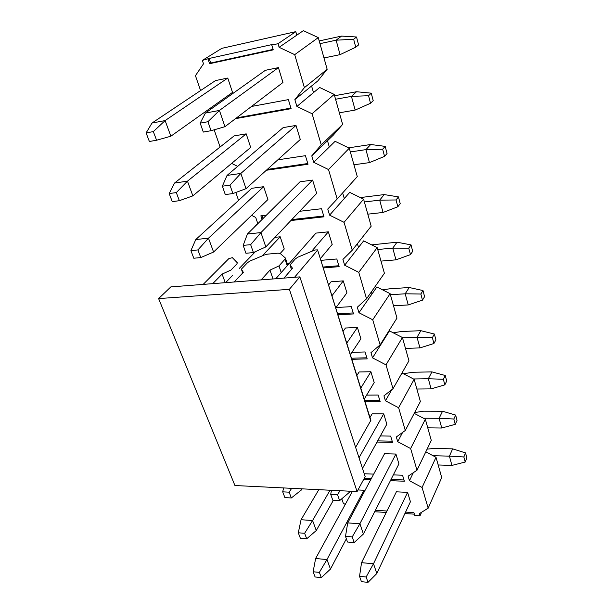 <?xml version="1.0" encoding="UTF-8"?>
<svg xmlns="http://www.w3.org/2000/svg" width="613" height="613" viewBox="0 0 613 613"><rect width="100%" height="100%" fill="white"/><g stroke="black" fill="none" stroke-linecap="round" stroke-linejoin="round"><path stroke-width="0.92" d="M365.179 476.646L357.095 491.565L234.932 485.527L158.614 298.585L289.374 289.336L299.864 276.877L365.179 476.646M289.374 289.336L357.095 491.565M299.864 276.877L170.835 286.907L158.614 298.585M370.804 420.939L317.58 249.897L370.888 420.342L355.601 447.352M317.427 250.372L294.539 277.291M317.58 249.897L314.852 249.989L297.979 257.138L295.443 258.778L289.995 264.992L292.524 268.241L283.957 278.11M273 278.961L269.981 270.118L278.984 265.927L285.022 259.184L285.413 258.05L280.256 253.514L278.041 253.161L267.643 254.134L264.341 254.993L250.25 260.916L247.698 262.51L241.361 269.145L243.33 272.341L234.204 281.98M261.153 279.888L269.981 270.118M225.255 282.677L222.098 274.111L230.978 270.034L236.856 263.988L237.331 262.793L232.373 257.667L228.879 258.586L203.171 284.394M212.734 283.65L222.098 274.111M289.995 264.992L291.474 269.452M242.733 272.977L241.361 269.145M281.214 272.57L278.984 265.927M207.937 121.726L200.175 123.129L203.317 132.063L211.056 130.707L207.937 121.726L219.439 110.44L205.386 113.068L200.175 123.129M211.056 130.707L224.956 126.692L219.439 110.44L278.425 67.622L282.953 82.502L224.956 126.692M205.386 113.068L265.36 70.311L278.425 67.622M319.963 43.661L336.123 40.19L340.062 54.641L323.978 57.959M341.533 36.09L356.521 36.987L353.647 39.247L336.123 40.19L341.533 36.09L319.204 40.933M356.521 36.987L358.597 44.91L355.755 47.216L353.647 39.247M340.062 54.641L355.755 47.216M229.975 185.134L222.358 186.191L225.3 194.574L232.902 193.562L229.975 185.134L240.84 173.425L227.048 175.425L222.358 186.191M232.902 193.562L246.028 188.674L240.84 173.425L296.01 125.435L300.278 139.496L246.028 188.674M227.048 175.425L283.168 127.611L296.01 125.435M335.564 99.252L351.433 96.387L355.157 110.072L339.364 112.792M356.513 91.735L371.248 93.161L368.551 95.728L351.433 96.387L356.513 91.735L334.583 95.751M371.248 93.161L373.21 100.67L370.536 103.268L368.551 95.728M355.157 110.072L370.536 103.268M250.656 244.648L243.177 245.399L245.943 253.276L253.407 252.564L250.656 244.648L260.946 232.58L247.399 234.028L243.177 245.399M253.407 252.564L265.82 246.924L260.946 232.58L312.622 180.092L316.668 193.394L265.82 246.924M247.399 234.028L300.01 181.793L312.622 180.092M350.345 151.94L365.93 149.626L369.463 162.606L353.954 164.782M370.719 144.499L385.202 146.392L382.665 149.22L365.93 149.626L370.719 144.499L348.59 147.848M385.202 146.392L387.064 153.511L384.55 156.369L382.665 149.22M369.463 162.606L384.55 156.369M275.781 278.746L315.963 233.109L328.361 231.829L311.557 251.384M364.383 201.953L379.692 200.144L383.048 212.466L367.808 214.159M328.361 231.829L332.192 244.434L320.331 258.686M384.198 194.582L398.442 196.896L396.052 199.968L379.692 200.144L384.198 194.582L360.337 197.585M398.442 196.896L400.212 203.654L397.845 206.757L396.052 199.968M383.048 212.466L397.845 206.757M328.568 285.014L331.089 281.781L343.272 280.884L331.932 295.788M377.715 249.491L392.757 248.135L395.952 259.851L380.979 261.1M343.272 280.884L346.912 292.845L335.74 307.948M397.017 242.196L411.024 244.886L408.764 248.165L392.757 248.135L397.017 242.196L371.67 244.863M411.024 244.886L412.702 251.315L410.472 254.617L408.764 248.165M395.952 259.851L410.472 254.617M343.073 331.411L345.464 328.009L357.44 327.457L346.743 343.134M390.412 294.73L405.193 293.796L408.235 304.945L393.515 305.787M357.44 327.457L360.896 338.828L350.352 354.682M409.216 287.512L422.993 290.539L420.863 294.01L405.193 293.796L409.216 287.512L389.286 288.846L382.619 289.888M422.993 290.539L424.594 296.661L422.48 300.148L420.863 294.01M408.235 304.945L422.48 300.148M356.873 375.524L359.126 371.968L370.903 371.739L360.804 388.09M402.511 337.84L417.039 337.273L419.936 347.908L405.469 348.383M370.903 371.739L374.191 382.55L364.237 399.063M420.847 330.691L434.387 334.031L432.38 337.663L417.039 337.273L420.847 330.691L401.247 331.526L393.224 332.813M386.749 335.204L385.968 335.595M434.387 334.031L435.92 339.855L433.92 343.51L432.38 337.663M419.936 347.908L433.92 343.51M337.548 494.676L330.714 494.323L332.798 500.246L339.617 500.629L337.548 494.676L339.977 490.714M339.617 500.629L349.257 492.431L348.828 491.151M331.464 490.293L330.714 494.323M370.007 417.514L372.137 413.829L383.715 413.882L359.003 457.765M413.484 378.972L428.334 378.742L431.092 388.887L416.871 389.025M383.715 413.882L386.849 424.181L362.482 468.416M349.931 491.212L349.257 492.431M431.935 371.892L445.26 375.501L443.36 379.278L428.334 378.742L431.935 371.892L412.672 372.26L403.484 373.784M445.26 375.501L446.724 381.064L444.831 384.864L443.36 379.278M431.092 388.887L444.831 384.864M352.222 536.896L345.502 536.39L347.479 542.015L354.184 542.543L352.222 536.896L359.9 523.732L347.724 522.904L345.502 536.39M354.184 542.543L363.394 534.015L359.9 523.732L395.929 454.041L398.917 463.865L363.394 534.015M347.724 522.904L384.543 453.735L395.929 454.041M423.476 418.219L439.115 418.319L441.751 428.012L427.759 427.843M442.532 411.239L455.643 415.085L453.835 419.001L439.115 418.319L442.532 411.239L423.575 411.185L414.626 412.557M455.643 415.085L457.037 420.403L455.244 424.334L453.835 419.001M441.751 428.012L455.244 424.334M366.153 576.986L359.547 576.335L361.432 581.683L368.015 582.35L366.153 576.986L373.501 563.753L361.54 562.673L359.547 576.335M368.015 582.35L376.819 573.523L373.501 563.753L407.576 492.362L410.434 501.74L376.819 573.523M361.54 562.673L396.381 491.818L407.576 492.362M433.016 455.697L449.413 456.149L451.934 465.413L438.18 464.968M452.655 448.854L465.558 452.923L463.849 456.953L449.413 456.149L452.655 448.854L434.012 448.417L427.092 449.16M465.558 452.923L466.891 458.011L465.19 462.049L463.849 456.953M451.934 465.413L465.19 462.049M149.373 141.496L156.583 140.231L153.334 131.603L146.109 132.914L149.373 141.496M146.109 132.914L152.009 123.037L165.112 120.585L153.334 131.603M152.009 123.037L215.492 80.594L227.768 78.058L165.112 120.585L170.874 136.209L156.583 140.231M170.874 136.209L232.511 92.41L227.768 78.058M172.261 201.639L179.356 200.689L176.306 192.582L169.188 193.562L172.261 201.639M169.188 193.562L174.552 183.042L187.455 181.172L176.306 192.582M174.552 183.042L234.12 135.902L246.204 133.856L187.455 181.172L192.865 195.861L179.356 200.689M192.865 195.861L250.686 147.442L246.204 133.856M193.8 258.234L200.78 257.567L197.907 249.928L190.904 250.633L193.8 258.234M190.904 250.633L195.785 239.545L208.481 238.189L197.907 249.928M195.785 239.545L251.767 188.298L263.659 186.697L208.481 238.189L213.585 252.035L200.78 257.567M213.585 252.035L267.912 199.562L263.659 186.697M280.187 253.46L284.248 249.008L280.21 236.794L262.264 255.866M255.376 251.675L239.331 268.371M232.833 275.137L225.622 282.647M284.892 497.603L291.336 497.955L289.152 492.17L282.7 491.833L284.892 497.603M282.7 491.833L283.62 487.933M300.876 488.783L301.335 490.025L291.336 497.955M291.665 488.331L289.152 492.17M301.335 490.025L302.056 488.845M300.378 538.283L306.715 538.789L304.638 533.279L298.293 532.797L300.378 538.283M298.293 532.797L301.06 519.732L312.576 520.514L304.638 533.279M330.047 490.224L312.576 520.514L316.27 530.536L306.715 538.789M316.27 530.536L333.372 500.285M318.829 489.672L301.06 519.732M315.105 576.979L321.335 577.615L319.365 572.373L313.113 571.76L315.105 576.979M313.113 571.76L315.634 558.52L326.967 559.546L319.365 572.373M357.969 489.956L363.953 490.247L326.967 559.546L330.484 569.079L321.335 577.615M330.484 569.079L346.353 538.796M352.421 491.335L315.634 558.52M363.953 490.247L364.398 491.588M274.93 237.338L280.21 236.794M279.114 47.301L303.366 30.65L318.27 37.608L327.158 69.292L304.408 87.644L294.707 54.657L279.114 47.301L278.034 43.699L295.795 31.654L221.837 48.343L202.336 60.411L209.171 58.457L272.823 44.389L271.797 45.078L278.034 43.699M294.707 54.657L318.27 37.608M327.158 69.292L317.787 80.939L311.58 85.996L313.504 92.617L296.907 106.44L294.853 99.628L304.408 87.644M294.853 99.628L311.58 85.996M328.514 169.548L349.295 148.185L357.272 176.621L337.181 198.995L328.514 169.548L313.703 162.299L311.772 155.863L333.319 135.113L342.621 124.401L321.258 144.883L312.094 113.742L296.907 106.44M312.094 113.742L334.2 94.402L319.664 87.49L313.504 92.617M311.772 155.863L321.258 144.883M313.703 162.299L329.311 146.997L327.488 140.729M349.295 148.185L335.104 141.319L329.311 146.997M344.046 222.327L363.601 199.187L371.179 226.182L352.253 250.219L344.046 222.327L329.595 215.148L327.763 209.048L337.181 198.995M329.595 215.148L344.284 198.543L342.644 192.903M363.601 199.187L349.739 192.375L344.284 198.543M358.766 272.341L377.194 247.621L384.397 273.283L366.551 298.784L358.766 272.341L344.659 265.214L342.92 259.437L352.253 250.219M344.659 265.214L358.498 247.468L357.402 243.683M377.194 247.621L363.647 240.863L358.498 247.468M372.727 319.779L390.113 293.673L396.971 318.101L380.121 344.897L372.727 319.779L358.95 312.73L357.295 307.243L366.551 298.784M358.95 312.73L372.007 293.964L371.394 291.857M390.113 293.673L376.872 286.976L372.007 293.964M385.991 364.85L402.419 337.518L408.948 360.796L393.017 388.734L385.991 364.85L372.52 357.869L370.957 352.651L380.121 344.897M372.52 357.869L384.864 338.215L384.688 337.625M402.419 337.518L389.462 330.882L384.864 338.215M398.611 407.722L414.143 379.309L420.372 401.515L405.3 430.464L398.611 407.722L385.439 400.81L383.945 395.845L393.017 388.734M385.439 400.81L391.776 389.707M414.143 379.309L401.982 373.01M410.626 448.547L425.338 419.192L431.284 440.402L417.001 470.225L410.626 448.547L397.737 441.712L396.32 436.985L405.3 430.464M397.737 441.712L402.595 432.426M425.338 419.192L414.212 413.361M422.081 487.481L436.027 457.29L441.712 477.565L428.173 508.169L422.081 487.481L409.469 480.715L408.112 476.201L417.001 470.225M409.469 480.715L413.338 472.692M436.027 457.29L425.797 451.865M341.763 498.798L343.334 503.357L345.265 504.407M251.56 215.355L255.721 217.446L257.69 223.255L254.188 227.293M231.637 163.395L237.66 166.384M215.477 129.435L214.489 130.768L220.098 146.997M210.052 108.363L211.201 108.922M202.336 60.411L203.501 63.813L195.44 75.69L200.581 90.555M374.666 511.748L386.236 512.445M404.886 513.579L414.373 514.154M364.275 478.309L371.309 478.6M391.04 479.42L403.982 479.964M377.654 440.877L392.19 441.161M364.697 400.534L379.822 400.488M351.464 358.222L366.85 357.793M337.564 313.779L353.211 312.929M322.944 267.038L338.866 265.728M291.78 219.6L323.748 215.991M262.05 215.699L263.008 218.534M267.291 169.403L307.795 163.525M236.518 117.88L290.945 108.08M421.614 512.246L420.02 515.794L419.376 513.64L428.173 508.169M405.576 512.108L413.905 512.606L414.779 515.472L420.02 515.794M375.394 510.307L386.949 510.997M364.229 473.749L373.692 474.117M393.339 474.883L402.549 475.236L404.373 481.236L390.42 480.646M370.666 479.81L363.624 479.512M380.382 435.927L390.65 436.096L392.558 442.387L376.995 442.065M366.605 395.124L378.175 395.048L380.175 401.645L365.057 401.691M351.885 352.375L365.072 351.954L367.179 358.889L351.801 359.31M336.039 307.542L351.303 306.653L353.517 313.94L337.878 314.783M287.145 263.276L289.581 263.069M320.852 260.356L336.813 258.977L339.142 266.655L323.227 267.958M262.073 219.462L260.854 215.837L266.371 215.194M299.673 211.286L321.534 208.726L323.993 216.818L290.891 220.534M277.85 159.824L305.412 155.687L308.017 164.238L266.333 170.268M251.499 106.47L288.378 99.628L291.121 108.67L235.492 118.669M271.797 45.078L273.245 49.86L209.6 63.706L210.703 63.009L273.107 49.408M334.2 94.402L342.621 124.401M235.829 192.474L238.564 200.39M209.6 63.706L208.06 59.147M295.795 31.654L296.815 35.148M209.171 58.457L210.703 63.009M287.206 265.774L285.022 259.184M285.413 258.05L287.765 265.138"/></g></svg>
